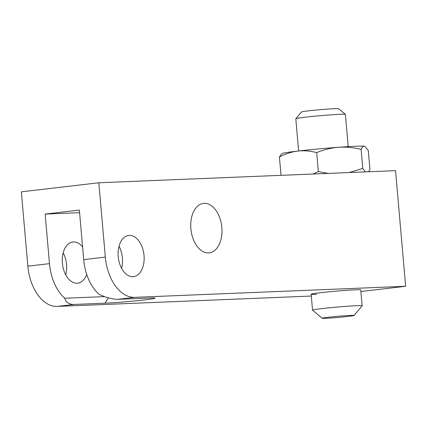 <?xml version="1.0" encoding="UTF-8"?>
<svg xmlns="http://www.w3.org/2000/svg" width="427" height="427" viewBox="0 0 427 427"><rect width="100%" height="100%" fill="white"/><g stroke="black" fill="none" stroke-linecap="round" stroke-linejoin="round"><path stroke-width="0.64" d="M311.315 296.039L57.266 306.415A41.483 25.775 -96.7 0 1 27.851 266.17L49.479 263.64A41.483 25.775 83.3 0 0 64.76 298.243C65.897 302.417 68.998 304.488 74.052 304.446L105.015 303.181A28.209 1.041 -5 0 0 136.789 300.736A28.209 1.041 -5 0 0 155.038 298.115A28.209 1.041 -5 0 0 148.911 298.041L117.953 299.306C112.653 299.375 106.328 297.683 98.979 294.235A41.483 25.775 -96.7 0 1 83.697 259.632L105.325 257.097A41.483 25.775 83.3 0 0 134.735 297.341L405.65 286.282L360.89 291.524M105.325 257.097L98.818 182.767L395.535 170.656L405.65 286.282M118.226 256.574A20.742 12.89 -96.7 0 1 128.714 235.448A20.742 12.89 -96.7 0 1 144.027 255.517A20.742 12.89 -96.7 0 1 133.539 276.648A20.742 12.89 -96.7 0 1 118.226 256.574M190.88 228.739A24.889 15.468 -96.7 0 1 203.465 203.391A24.889 15.468 -96.7 0 1 221.843 227.474A24.889 15.468 -96.7 0 1 209.257 252.827A24.889 15.468 -96.7 0 1 190.88 228.739M86.729 274.433A20.742 12.89 -96.7 0 1 77.693 283.186A20.742 12.89 -96.7 0 1 62.379 263.112A20.742 12.89 -96.7 0 1 72.868 241.986A20.742 12.89 -96.7 0 1 82.582 246.902M63.175 252.827A20.742 12.89 -96.7 0 1 66.553 264.591A20.742 12.89 -96.7 0 1 65.758 274.876M119.021 246.288A20.742 12.89 -96.7 0 1 122.4 258.052A20.742 12.89 -96.7 0 1 121.604 268.337M49.479 263.64L45.145 214.082L79.587 212.678M104.674 296.61L64.76 298.243M27.851 266.17L21.35 191.84L98.818 182.767M83.697 259.632L79.363 210.079L45.145 214.082M320.474 292.714A24.889 0.918 -5 0 1 346.665 290.312A24.889 0.918 -5 0 1 360.746 289.912A24.889 0.918 175 0 0 355.323 289.81A24.889 0.918 175 0 0 327.712 291.929A24.889 0.918 175 0 0 311.16 294.251A24.889 0.918 -5 0 1 320.474 292.714M368.592 171.755L369.953 169.53L368.287 150.475L364.909 146.392L364.38 146.226A41.483 1.532 -5 0 1 364.754 146.317L364.909 146.392M313.135 174.019L318.35 171.638L328.336 173.399M349.185 172.545L362.79 168.398L365.298 171.889M362.79 168.398L361.119 149.349C362.144 147.107 363.233 146.066 364.38 146.226A41.483 1.532 -5 0 0 338.579 147.278C345.721 146.781 353.23 147.47 361.119 149.349M318.35 171.638L316.685 152.583C324.146 149.589 331.448 147.817 338.579 147.278A41.483 1.532 -5 0 0 297.726 151.078C303.714 150.4 310.034 150.902 316.685 152.583M281.019 175.326L279.413 156.949C285.636 153.757 291.742 151.798 297.726 151.078A41.483 1.532 -5 0 0 282.279 153.533L281.388 154.158L279.413 156.949M312.548 310.146A24.889 0.918 175 0 1 321.862 308.609A24.889 0.918 -5 0 1 348.053 306.212A24.889 0.918 -5 0 1 362.139 305.812A24.889 0.918 -5 0 1 362.123 305.844L354.02 315.489A15.97 0.587 -5 0 1 348.053 316.45A15.97 0.587 175 0 1 331.517 317.971A15.97 0.587 175 0 1 322.225 318.27L312.569 310.178A24.889 0.918 175 0 1 312.548 310.146L311.16 294.251A24.889 0.918 175 0 0 316.588 294.347M298.622 150.971L295.804 118.743A24.889 0.918 -5 0 1 295.82 118.711A24.889 0.918 -5 0 1 305.118 117.206A24.889 0.918 -5 0 1 330.893 114.836A24.889 0.918 -5 0 1 345.374 114.372A24.889 0.918 -5 0 1 345.395 114.404L348.213 146.637M354.02 315.489A15.97 0.587 -5 0 0 345.256 315.702A15.97 0.587 -5 0 0 328.187 317.261A15.97 0.587 175 0 0 322.225 318.27M295.82 118.711L301.473 111.981A18.665 0.689 -5 0 1 308.449 110.855A18.665 0.689 -5 0 1 327.776 109.077A18.665 0.689 -5 0 1 338.638 108.73L345.374 114.372M117.953 299.306L134.735 297.341M57.266 306.415L74.052 304.446M105.015 303.181L108.405 297.849M362.139 305.812L360.746 289.912"/></g></svg>
